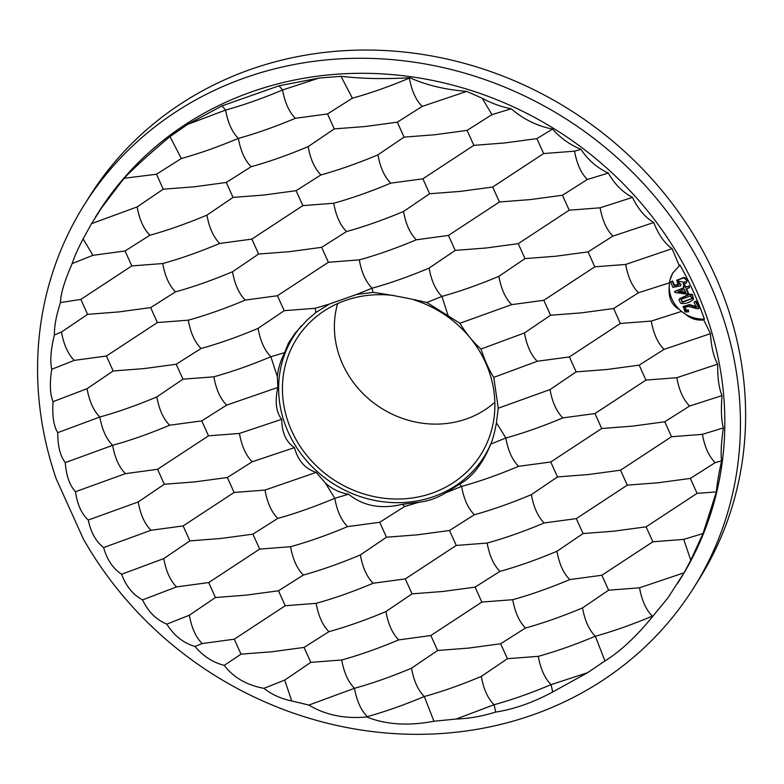 <?xml version="1.0" encoding="UTF-8"?>
<svg xmlns="http://www.w3.org/2000/svg" width="784" height="784" viewBox="0 0 784 784"><rect width="100%" height="100%" fill="white"/><g stroke="black" fill="none" stroke-linecap="round" stroke-linejoin="round"><path stroke-width="1.18" d="M448.36 316.324L441.892 296.421L426.849 302.487L459.894 323.253C466.343 333.788 473.369 342.383 480.984 349.047C485.051 361.14 489.314 370.577 493.763 377.369L498.252 408.199L496.419 422.762C494.822 431.827 492.94 438.932 490.784 444.077C482.64 463.893 472.223 477.26 459.542 484.179L445.91 492.744C437.031 498.075 428.064 501.241 418.999 502.23L404.593 506.513L402.535 504.279C381.142 509.433 363.159 506.082 348.586 494.204L334.797 498.301L325.399 483.062L316.207 472.38L265.002 490.078L234.093 492.47L227.35 477.515L252.213 461.756C245.96 455.514 241.697 446.067 239.434 433.434L208.524 435.826L201.772 420.881L226.645 405.122C220.382 398.88 216.119 389.432 213.856 376.8C231.77 371.851 250.772 365.158 270.872 356.71C264.61 350.458 260.347 341.02 258.083 328.388L284.18 310.68L277.428 295.735L328.398 262.268L321.656 247.323L289.521 251.664L258.612 254.045L251.86 239.1L302.83 205.633L296.078 190.688L263.943 195.03L233.034 197.411L226.292 182.466L194.158 186.808L163.248 189.199L156.496 174.244L124.058 178.272L101.548 207.917L91.532 223.665L137.151 206.907L163.248 189.199M493.763 377.369L537.256 361.267C530.993 355.025 526.73 345.577 524.467 332.945L550.564 315.246L543.812 300.292L511.678 304.633L459.894 323.253M511.687 304.643C505.415 298.381 501.152 288.943 498.898 276.311C478.799 284.759 459.796 291.462 441.882 296.421M316.207 472.38C305.29 468.979 298.047 460.727 294.48 447.625C286.209 442.225 281.946 432.788 281.691 419.303C276.037 412.061 274.763 401.437 277.85 387.433L226.645 405.122M277.85 387.433L277.34 376.624L270.872 356.71L284.661 352.624L288.365 343.314L295.137 333.141L307.24 319.96L315.932 312.463L315.09 308.298L284.18 310.68M496.419 422.762L505.817 438.001C523.722 433.052 542.724 426.349 562.834 417.901C556.562 411.659 552.299 402.212 550.035 389.579L498.252 408.199M404.593 506.513L379.721 522.271L347.586 526.613C341.324 520.36 337.061 510.923 334.797 498.291C314.698 506.738 295.695 513.442 277.781 518.4C271.529 512.148 267.266 502.701 265.002 490.069M524.467 332.955L480.984 349.047M294.48 447.625L252.213 461.756M281.691 419.303L239.434 433.444M277.34 376.624C277.977 369.088 280.417 361.091 284.661 352.624M372.096 288.198L356.406 294.519L372.939 292.363L372.096 288.198C365.834 281.946 361.571 272.509 359.307 259.876L328.398 262.268M315.932 312.463L329.496 304.016L315.09 308.298M372.939 292.363C389.658 294.647 407.631 298.028 426.849 302.487M441.921 296.45C435.649 290.207 431.376 280.76 429.103 268.099C408.983 276.556 389.962 283.259 372.028 288.218M550.035 389.589L576.142 371.881L569.39 356.926L537.256 361.267M505.817 438.001L490.784 444.077M505.807 437.972C508.071 450.614 512.334 460.061 518.606 466.323C498.506 474.761 479.504 481.464 461.59 486.423L459.542 484.179M418.999 502.23L402.535 504.279M379.721 522.271L386.463 537.216L360.366 554.935C362.629 567.557 366.892 576.995 373.155 583.247L405.289 578.906L412.041 593.851L385.944 611.569C388.198 624.191 392.461 633.629 398.723 639.891L430.857 635.54L481.827 602.073L512.736 599.691C530.641 594.733 549.653 588.029 569.752 579.592C563.48 573.339 559.217 563.892 556.963 551.27C536.864 559.717 517.861 566.42 499.947 571.369C493.695 565.117 489.432 555.68 487.168 543.047C505.072 538.098 524.075 531.395 544.184 522.957C537.912 516.705 533.649 507.258 531.385 494.635C511.295 503.083 492.283 509.786 474.379 514.735C468.117 508.483 463.854 499.045 461.59 486.413L445.91 492.744M348.586 494.204C339.982 492.911 332.249 489.196 325.399 483.062M386.463 537.216L417.372 534.835L449.506 530.494L474.379 514.735M329.496 304.016L356.406 294.519M686.314 282.877L686.627 282.377C687.45 279.986 686.461 278.34 683.658 277.458L676.749 280.398M685.138 281.711L683.089 283.681L683.864 284.994L686.284 282.926C687.107 280.535 686.118 278.888 683.315 278.006L676.719 280.437L678.268 284.964L674.171 285.739L674.514 285.19L672.603 280.966L670.594 282.103L672.966 287.375L680.757 285.817L680.767 283.975L679.405 283.524L678.483 280.868M677.631 284.602L674.514 285.19M674.593 291.462L675.073 292.53L686.49 294.108L688.097 293.539L686.02 288.943L689.43 287.738L689.185 285.886L685.775 287.091L685.128 285.66L683.53 286.229L683.824 288.208L674.593 291.462L683.658 287.836M688.097 293.539L688.44 292.991L686.529 288.767M653.738 222.538L612.912 236.121C606.649 229.869 602.386 220.431 600.123 207.799L632.512 197.382C638 208.907 645.075 217.295 653.738 222.538C658.305 234.406 664.43 243.118 672.094 248.675L679.326 265.845L679.914 264.923A343.892 314.404 32.1 0 1 704.365 319.078A31.987 29.243 -147.9 0 1 685.755 314.335A31.987 29.243 32.1 0 1 679.326 309.455A31.987 29.243 -147.9 0 1 669.242 287.12A31.987 29.243 32.1 0 1 670.104 279.682A31.987 29.243 -147.9 0 1 673.044 272.597M693.546 299.223L692.35 294.431L689.45 294.118L679.679 298.596L678.954 300.076L680.865 303.369C685.089 304.035 689.244 302.761 693.33 299.537L692.007 294.98L689.107 294.666L679.336 299.145M696.682 306.789L689.597 304.584L683.325 306.407L685 311.944L688.528 311.895L688.46 309.945L686.098 310.121L684.726 307.181M688.528 311.895L688.107 310.493L685.755 310.67L684.373 307.73L688.264 306.426L697.544 308.827L698.828 308.553L699.171 308.004L696.016 300.997L693.987 302.134L696.329 307.338L689.254 305.133L682.982 306.956M632.512 197.382C622.731 192.325 614.666 184.22 608.306 173.058C597.104 167.884 587.99 159.975 580.954 149.342C569.909 144.766 560.452 138.013 552.563 129.086C537.216 126.038 523.438 119.276 511.217 108.78C501.074 106.771 491.382 103.243 482.16 98.206L466.705 91.395C445.145 89.67 426.32 85.152 410.228 77.871L409.395 78.096C389.305 86.544 370.293 93.247 352.388 98.196L340.981 76.313L319.049 78.057L282.593 89.974C284.857 102.606 289.12 112.043 295.382 118.296C275.282 126.734 256.28 133.437 238.365 138.396C232.113 132.143 227.85 122.696 225.586 110.074L187.65 124.382L169.961 136.602C150.038 153.36 134.74 167.257 124.058 178.272M377.966 154.83C357.867 163.278 338.855 169.971 320.95 174.93C314.688 168.678 310.425 159.24 308.171 146.608C288.071 155.056 269.069 161.759 251.154 166.708C244.902 160.455 240.639 151.018 238.375 138.386C218.275 146.833 199.273 153.537 181.359 158.495L169.961 136.602M456.151 719.036C468.773 718.614 481.964 716.302 495.704 712.078L494.087 704.738L456.151 719.036L433.934 721.231L424.301 696.515C404.191 704.963 385.189 711.666 367.275 716.625M652.435 616.743L652.327 616.126C646.065 609.874 641.802 600.436 639.538 587.804L684.06 572.79L668.066 597.692L652.435 616.743C636.157 636.677 620.33 651.416 604.954 660.941L587.539 672.711L551.093 684.638C531.003 693.085 511.991 699.789 494.077 704.738C487.824 698.485 483.561 689.048 481.298 676.416M604.954 660.941L595.321 636.226C575.221 644.664 556.219 651.367 538.304 656.326L507.405 658.707L481.307 676.416C461.208 684.863 442.205 691.566 424.291 696.515C418.039 690.263 413.776 680.826 411.512 668.193L437.609 650.485L430.857 635.54M587.539 672.711L552.71 691.978L551.093 684.638C544.831 678.385 540.568 668.948 538.304 656.316M295.382 118.296L327.516 113.954L352.388 98.196M319.049 78.057L279.006 85.799L282.593 89.974C262.503 98.421 243.491 105.125 225.586 110.074L221.999 105.899L279.006 85.799M221.999 105.899L187.65 124.382M181.369 158.495L156.496 174.244M124.362 178.585L123.421 178.987M149.93 235.22L125.058 250.978L92.924 255.319L83.114 238.895L91.532 223.665M251.86 239.1L219.726 243.442C213.464 237.189 209.201 227.752 206.937 215.12C186.847 223.567 167.835 230.271 149.93 235.229C143.668 228.977 139.405 219.53 137.141 206.898M83.114 238.895C77.832 248.979 74.186 257.201 72.177 263.561C64.504 281.074 60.593 294.078 60.446 302.595L80.84 299.39L131.81 265.923L125.058 250.978M92.924 255.319L72.177 263.561M277.428 295.735L245.294 300.076C239.032 293.824 234.769 284.386 232.505 271.754C212.415 280.202 193.413 286.905 175.498 291.864L150.636 307.612L118.492 311.954L87.592 314.345L61.485 332.053L54.41 334.974C54.194 326.585 56.203 315.785 60.446 302.595M87.592 314.345L80.84 299.39M54.41 334.974C50.803 349.36 49.921 360.797 51.754 369.274L74.274 360.375C68.012 354.123 63.749 344.676 61.485 332.044M213.865 376.81L182.956 379.191L156.849 396.91C159.113 409.532 163.376 418.97 169.638 425.232C149.548 433.67 130.536 440.373 112.631 445.322L65.268 462.619C66.238 475.731 69.649 485.423 75.499 491.705L125.42 473.644C119.158 467.391 114.895 457.944 112.631 445.322C106.369 439.069 102.106 429.632 99.842 417C93.59 410.757 89.327 401.31 87.063 388.678L53.077 401.663C49.98 394.254 49.539 383.454 51.754 369.274M87.063 388.688L113.161 370.979L106.408 356.024L157.378 322.557L150.636 307.612M74.274 360.375L106.408 356.024M53.077 401.663C52.058 415.481 53.606 425.82 57.712 432.67L99.842 417.01C117.757 412.051 136.759 405.348 156.859 396.91M65.268 462.619C60.28 456.161 57.761 446.174 57.712 432.67M75.499 491.705C77.302 504.484 81.565 513.922 88.278 520.027C90.895 532.493 96.011 541.675 103.625 547.565L150.989 530.278C144.726 524.026 140.463 514.578 138.2 501.946L88.278 520.027M138.2 501.956L164.307 484.247L157.555 469.293L208.524 435.826M125.42 473.644L157.555 469.293M121.647 574.251C126.028 586.236 133.006 594.782 142.57 599.887L176.557 586.912C170.304 580.66 166.041 571.213 163.778 558.58L121.647 574.251C113.102 568.714 107.094 559.815 103.625 547.565M163.778 558.59L189.875 540.882L183.123 525.927L234.093 492.47M150.989 530.278L183.123 525.927M142.57 599.887C148.137 611.657 156.222 619.742 166.825 624.133C173.999 635.638 183.407 643.086 195.049 646.467C202.948 656.041 212.68 662.353 224.253 665.4L241.021 654.15L271.921 651.759L304.065 647.417L310.807 662.372L284.71 680.081L263.963 688.323C271.538 694.448 280.79 698.652 291.736 700.955L284.71 680.081M176.557 586.912L208.701 582.561L215.443 597.516L189.346 615.224L166.825 624.133M189.346 615.215C191.61 627.847 195.873 637.294 202.135 643.546L195.049 646.467M202.135 643.546L234.269 639.195L241.021 654.15M224.253 665.4C233.612 677.592 246.852 685.236 263.963 688.323M291.736 700.955L308.886 705.061L354.505 688.303C348.243 682.041 343.98 672.603 341.716 659.971L310.807 662.372M366.353 717.007L367.402 717.233L367.284 716.615L366.353 717.007C344.47 718.957 325.311 714.969 308.886 705.061M367.294 716.625C361.032 710.373 356.759 700.916 354.495 688.283C372.41 683.344 391.412 676.641 411.512 668.203M433.934 721.231C408.611 726.053 386.443 724.72 367.402 717.233M552.71 691.978C533.14 702.533 514.137 709.226 495.704 712.078M653.16 615.891L652.327 616.126C632.237 624.564 613.225 631.267 595.311 636.226C589.058 629.973 584.795 620.526 582.532 607.904L608.629 590.195L601.877 575.25L652.856 541.783L646.104 526.828L697.074 493.361L716.38 491.901L703.003 533.541L690.782 560.266L683.756 539.392L652.856 541.783M684.06 572.79L690.782 560.266M639.538 587.804L608.629 590.195M703.003 533.541L683.756 539.392M716.38 491.901C716.929 484.63 718.663 474.271 721.594 460.835L715.194 462.658L690.322 478.416L697.074 493.361M722.005 395.606L689.626 406.024C683.364 399.771 679.101 390.334 676.837 377.702L717.664 364.129C717.517 377.712 718.967 388.198 722.005 395.606C720.898 409.728 721.349 420.498 723.377 427.917C721.221 442.715 720.623 453.691 721.594 460.835M723.377 427.917L702.405 434.346L671.506 436.727L664.754 421.782L632.619 426.124L601.71 428.515L594.958 413.56L562.824 417.901M715.194 462.668C708.932 456.406 704.669 446.968 702.405 434.336M689.626 406.024L664.754 421.782M717.664 364.129C713.656 356.985 711.255 346.822 710.451 333.631L664.048 349.39L639.185 365.148L607.041 369.489L576.142 371.881M676.837 377.712L645.928 380.093L639.185 365.148M685.755 314.335C690.586 318.686 696.594 320.578 703.777 319.999L710.451 333.631M681.541 311.415L651.269 321.077L620.36 323.459L613.607 308.514L581.473 312.855L550.564 315.246M664.058 349.399C657.796 343.137 653.533 333.7 651.269 321.068M669.242 287.12C668.252 297.734 671.614 305.182 679.326 309.455M669.487 282.828L638.48 292.755L613.607 308.514M679.326 265.845L672.741 273.067L670.104 279.682M672.094 248.675L625.691 264.443L594.791 266.825L588.039 251.88L555.905 256.221L524.996 258.612L518.244 243.657L486.109 247.999L455.2 250.39L448.448 235.435L499.428 201.978L492.675 187.023L460.541 191.365L429.632 193.756L422.88 178.801L473.85 145.344L467.097 130.389L491.97 114.631L482.16 98.206M638.48 292.765C632.218 286.503 627.955 277.066 625.691 264.433M612.912 236.121L588.039 251.88M608.306 173.058L587.334 179.487L562.471 195.245L530.327 199.587L499.428 201.978M600.123 207.809L569.213 210.19L562.471 195.245M580.954 149.342L574.554 151.175L543.645 153.556L536.893 138.611L504.759 142.953L473.85 145.344M587.343 179.487C581.081 173.235 576.818 163.797 574.554 151.165M552.563 129.086L536.893 138.611M511.217 108.78L491.97 114.631M466.705 91.395L422.184 106.418L397.312 122.167L365.177 126.518L334.268 128.899L327.516 113.954M422.88 178.801L390.746 183.152C384.483 176.9 380.22 167.453 377.957 154.83L404.064 137.122L397.312 122.167M404.064 137.122L434.963 134.73L467.097 130.389M422.184 106.418C415.922 100.166 411.659 90.719 409.395 78.096L409.091 77.783C384.454 79.213 361.747 78.723 340.981 76.313M410.228 77.871L409.091 77.783M487.168 543.057L456.259 545.439L449.506 530.494M405.289 578.906L456.259 545.439M412.041 593.851L442.95 591.469L475.084 587.128L499.957 571.369M448.448 235.435L416.314 239.786C410.052 233.534 405.789 224.087 403.535 211.464C383.435 219.912 364.433 226.605 346.518 231.564C340.266 225.312 336.003 215.874 333.739 203.242L302.83 205.633M346.528 231.564L321.656 247.323M232.515 271.764L258.612 254.045M416.324 239.777C396.224 248.224 377.212 254.927 359.307 259.886M206.937 215.13L233.034 197.411M245.304 300.076C225.204 308.524 206.192 315.217 188.287 320.176L157.378 322.557M182.956 379.191L176.204 364.246L201.076 348.488C194.814 342.245 190.551 332.798 188.287 320.166M258.083 328.388C237.983 336.836 218.981 343.539 201.067 348.498M347.586 526.613C327.487 535.06 308.484 541.754 290.57 546.713L259.671 549.104L252.918 534.149L277.791 518.391M360.375 554.925C340.276 563.373 321.264 570.076 303.359 575.035C297.097 568.782 292.834 559.335 290.57 546.703M303.359 575.035L278.487 590.783L285.239 605.738L316.148 603.347C334.053 598.388 353.055 591.695 373.155 583.247M481.827 602.073L475.084 587.128M582.541 607.904C562.432 616.351 543.43 623.055 525.515 628.004C519.263 621.751 515 612.314 512.736 599.682M437.609 650.485L468.518 648.103L500.653 643.762L525.525 628.004M556.963 551.27L583.061 533.561L576.309 518.616L627.278 485.149L620.526 470.194L588.392 474.536L557.493 476.927L550.74 461.982L601.71 428.515M544.174 522.957L576.309 518.616M531.385 494.635L557.493 476.927M403.535 211.464L429.632 193.756M390.755 183.142C370.646 191.59 351.644 198.293 333.729 203.252M320.95 174.93L296.078 190.688M251.164 166.708L226.292 182.466M518.606 466.323L550.74 461.982M429.103 268.099L455.2 250.39M498.898 276.321L524.996 258.612M308.171 146.608L334.268 128.899M219.726 243.442C199.626 251.889 180.624 258.583 162.709 263.542L131.81 265.923M175.508 291.864C169.246 285.611 164.983 276.164 162.719 263.532M113.161 370.979L144.07 368.588L176.204 364.246M169.638 425.222L201.772 420.881M164.307 484.247L195.206 481.856L227.35 477.515M189.875 540.882L220.784 538.49L252.918 534.149M208.701 582.561L259.671 549.104M215.443 597.516L246.352 595.125L278.487 590.783M385.944 611.559C365.844 620.007 346.842 626.71 328.927 631.669C322.675 625.416 318.412 615.969 316.148 603.337M328.927 631.669L304.065 647.417M398.733 639.881C378.633 648.329 359.621 655.022 341.716 659.981M507.405 658.707L500.653 643.762M569.743 579.592L601.877 575.25M583.061 533.561L613.97 531.17L646.104 526.828M671.506 436.727L620.526 470.194M645.928 380.093L594.958 413.56M620.36 323.459L569.39 356.926M594.791 266.825L543.812 300.292M569.213 210.19L518.244 243.657M234.269 639.195L285.239 605.738M690.322 478.416L658.188 482.758L627.278 485.149M543.645 153.556L492.675 187.023M677.905 582.894L680.306 579.082A343.892 314.404 -147.9 0 0 627.18 187.778A343.892 314.404 -147.9 0 0 223.646 103.263A343.892 314.404 -147.9 0 0 97.706 213.522L95.305 217.344M703.777 319.999L704.365 319.078M84.153 205.026L89.317 196.794A359.885 329.035 32.1 0 1 569.047 109.358A359.885 329.035 32.1 0 1 699.024 579.347L693.85 587.579A359.885 329.035 32.1 0 1 388.158 733.167A359.885 329.035 32.1 0 1 83.31 538.853L56.223 478.848A359.885 329.035 32.1 0 1 84.153 205.026A359.885 329.035 32.1 0 1 563.882 117.59A359.885 329.035 32.1 0 1 693.85 587.579M682.286 302.31L681.09 299.312L690.43 296.019L692.105 298.626L682.286 302.31L682.629 301.762L680.992 299.439M692.252 298.351L682.629 301.762M688.107 310.493L688.46 309.945M698.828 308.553L695.663 301.546L696.016 300.997M695.663 301.546L693.987 302.134M685.628 292.197L679.218 291.344M685.912 292.834L677.993 291.775L684.412 289.512L685.912 292.834M689.43 287.738L688.842 286.434L685.775 287.091M688.842 286.434L689.185 285.886M685.432 287.64L685.128 285.66M684.785 286.209L683.178 286.777M674.171 285.739L672.26 281.515L672.603 280.966M672.26 281.515L670.594 282.103M680.757 285.817L680.767 283.975M680.414 284.523L679.062 284.073L678.287 281.133L684.726 282.377M684.795 282.26L683.089 283.681M491.156 443.146A112.671 103.008 32.1 0 1 391.383 502.515A112.671 103.008 32.1 0 1 288.267 432.249A112.671 103.008 32.1 0 1 301.615 325.595M394.009 295.548A108.78 99.45 -147.9 0 0 306.005 326.467A108.78 99.45 -147.9 0 0 291.736 431.024A108.78 99.45 -147.9 0 0 391.814 498.898A108.78 99.45 -147.9 0 0 487.991 440.647A108.78 99.45 -147.9 0 0 471.654 339.707M469.155 336.64A108.78 99.45 -147.9 0 0 414.138 299.958M494.851 402.231A95.971 87.739 32.1 0 1 342.598 364.119A95.971 87.739 32.1 0 1 337.62 303.575M692.007 294.98L692.35 294.431M689.107 294.666L689.45 294.118M695.134 307.122L695.477 306.573M692.664 306.25L693.007 305.701M689.254 305.133L689.597 304.584M685.755 310.67L686.098 310.121M683.315 278.006L683.658 277.458M679.062 284.073L679.405 283.524M676.719 280.437L677.062 279.888"/></g></svg>
